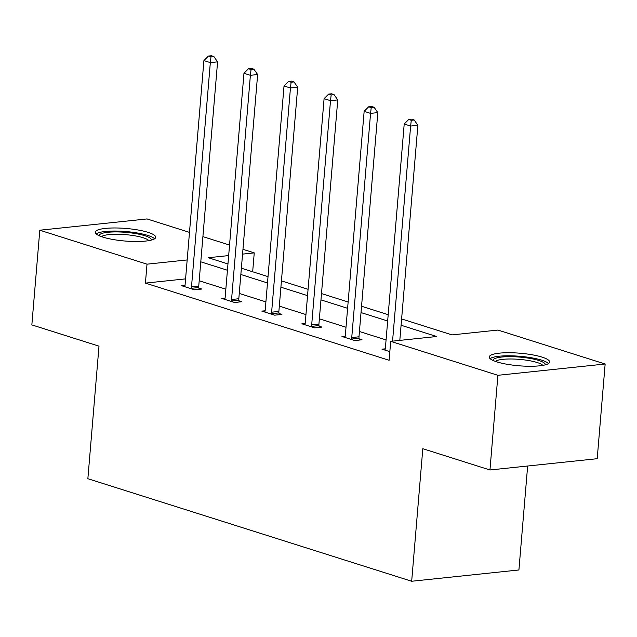 <?xml version="1.0" encoding="UTF-8"?>
<svg xmlns="http://www.w3.org/2000/svg" width="637" height="637" viewBox="0 0 637 637"><rect width="100%" height="100%" fill="white"/><g stroke="black" fill="none" stroke-linecap="round" stroke-linejoin="round"><path stroke-width="0.96" d="M496.82 361.872A30.305 6.306 -175.2 0 1 489.232 356.959A30.305 6.306 -175.2 0 1 508.963 352.723A30.305 6.306 -175.2 0 1 542.039 357.118A30.305 6.306 -175.2 0 1 549.627 362.031A30.305 6.306 -175.2 0 1 529.896 366.267A30.305 6.306 -175.2 0 1 496.82 361.872M102.915 237.123A30.305 6.306 -175.2 0 1 95.319 232.21A30.305 6.306 -175.2 0 1 115.058 227.966A30.305 6.306 -175.2 0 1 148.126 232.362A30.305 6.306 -175.2 0 1 155.723 237.282A30.305 6.306 -175.2 0 1 135.984 241.519A30.305 6.306 -175.2 0 1 102.915 237.123M527.651 466.013L518.916 569.972L411.677 581.255L87.866 478.706L98.998 346.162L31.85 324.894L39.797 230.22L147.043 218.937L189.484 232.378M202.9 236.63L229.543 245.062M242.96 249.314L254.251 252.889L242.554 254.115M252.666 271.768L254.251 252.889M401.613 318.938L451.999 334.895L497.943 330.062L605.15 364.014L497.903 375.304L390.696 341.344L436.64 336.511L401.079 325.252M497.903 375.304L489.957 469.979L597.203 458.696L605.15 364.014M345.238 336.137L341.95 336.479L354.785 340.548L362.031 339.784L359.157 338.876M265.119 310.76L261.831 311.111L274.666 315.172L281.912 314.415L279.038 313.5M185.001 285.392L181.712 285.734L194.548 289.803L201.794 289.039L198.927 288.131M386.078 339.943L359.435 331.503M346.018 327.251L319.376 318.818M305.959 314.567L279.317 306.126M265.9 301.882L239.257 293.442M225.84 289.19L199.198 280.758M185.582 278.879L145.419 283.107L389.111 360.287L390.696 341.344M225.06 298.076L221.772 298.419L234.607 302.487L241.853 301.723L238.986 300.815M305.179 323.445L301.89 323.795L314.726 327.864L321.972 327.1L319.097 326.192M385.289 348.821L382.001 349.164L389.836 351.648M489.957 469.979L422.809 448.711L411.677 581.255M145.419 283.107L147.012 264.172L39.797 230.22M228.659 255.58L208.307 257.722L227.958 263.949M241.375 268.193L268.018 276.633M281.435 280.877L308.077 289.317M321.494 293.569L348.136 302.002M361.553 306.254L388.196 314.694M187.174 259.944L147.012 264.172M387.662 321.008L361.02 312.568M347.603 308.316L320.96 299.884M307.544 295.632L280.901 287.191M267.492 282.947L240.842 274.507M227.433 270.255L200.79 261.823M191.506 286.817L198.752 286.053L217.575 61.861L210.329 62.625L191.506 286.817A3.886 2.572 -96 0 0 191.57 288.29L191.681 288.895M210.99 56.86L213.889 56.558L211.325 55.745L208.426 56.048L210.99 56.86L210.329 62.625L203.912 60.587L185.088 284.779A3.886 2.572 -96 0 1 184.786 286.14L184.587 286.642M198.752 286.053A3.886 2.572 -96 0 0 198.816 287.526L199.134 289.317M217.575 61.861L213.889 56.558M208.426 56.048L203.912 60.587M231.565 299.501L238.811 298.737L257.635 74.545L250.389 75.309L231.565 299.501A3.886 2.572 -96 0 0 231.629 300.975L231.733 301.58M251.05 69.544L253.948 69.242L251.384 68.43L248.486 68.732L251.05 69.544L250.389 75.309L243.971 73.279L225.148 297.471A3.886 2.572 -96 0 1 224.837 298.825L224.646 299.334M238.811 298.737A3.886 2.572 -96 0 0 238.875 300.21L239.186 302.01M257.635 74.545L253.948 69.242M248.486 68.732L243.971 73.279M271.625 312.186L278.871 311.429L297.694 87.229L290.448 87.994L271.625 312.186A3.886 2.572 -96 0 0 271.688 313.659L271.792 314.264M291.109 82.237L294.007 81.926L291.443 81.114L288.545 81.417L291.109 82.237L290.448 87.994L284.03 85.963L265.207 310.155A3.886 2.572 -96 0 1 264.896 311.509L264.697 312.019M278.871 311.429A3.886 2.572 -96 0 0 278.934 312.902L279.245 314.694M297.694 87.229L294.007 81.926M288.545 81.417L284.03 85.963M99.125 235.698A26.228 5.454 -175.2 0 1 100.471 234.05A26.228 5.454 -175.2 0 1 129.972 232.768A26.228 5.454 -175.2 0 1 151.383 240.085M148.883 240.627A24.286 5.048 4.8 0 0 126.731 234.742A24.286 5.048 4.8 0 0 102.151 236.216A24.286 5.048 4.8 0 0 101.506 236.653M154.592 238.795A30.114 6.266 4.8 0 0 126.89 231.629A30.114 6.266 4.8 0 0 96.8 233.5A30.114 6.266 4.8 0 0 96.179 233.89M493.038 360.446A26.228 5.454 -175.2 0 1 494.384 358.798A26.228 5.454 -175.2 0 1 523.877 357.516A26.228 5.454 -175.2 0 1 545.296 364.834M542.796 365.375A24.286 5.048 4.8 0 0 520.636 359.491A24.286 5.048 4.8 0 0 496.064 360.964A24.286 5.048 4.8 0 0 495.411 361.402M548.505 363.544A30.114 6.266 4.8 0 0 520.803 356.378A30.114 6.266 4.8 0 0 490.713 358.249A30.114 6.266 4.8 0 0 490.092 358.639M311.684 324.878L318.93 324.114L337.753 99.921L330.507 100.678L311.684 324.878A3.886 2.572 -96 0 0 311.748 326.351L311.851 326.948M331.168 94.921L334.067 94.618L331.503 93.798L328.604 94.109L331.168 94.921L330.507 100.678L324.09 98.647L305.258 322.84A3.886 2.572 -96 0 1 304.956 324.193L304.757 324.703M318.93 324.114A3.886 2.572 -96 0 0 318.994 325.587L319.304 327.378M337.753 99.921L334.067 94.618M328.604 94.109L324.09 98.647M351.743 337.562L358.989 336.798L377.813 112.606L370.567 113.37L351.743 337.562A3.886 2.572 -96 0 0 351.807 339.035L351.911 339.64M371.228 107.605L374.126 107.303L371.562 106.49L368.664 106.793L371.228 107.605L370.567 113.37L364.149 111.332L345.318 335.532A3.886 2.572 -96 0 1 345.015 336.885L344.816 337.387M358.989 336.798A3.886 2.572 -96 0 0 359.053 338.271L359.364 340.062M377.813 112.606L374.126 107.303M368.664 106.793L364.149 111.332M399.813 340.389L417.872 125.29L410.626 126.054L392.559 341.153M411.287 120.289L414.185 119.987L411.613 119.175L408.715 119.477L411.287 120.289L410.626 126.054L404.208 124.024L385.377 348.216A3.886 2.572 -96 0 1 385.074 349.57L384.875 350.079M417.872 125.29L414.185 119.987M408.715 119.477L404.208 124.024M191.57 288.29L198.816 287.526M231.629 300.975L238.875 300.21M271.688 313.659L278.934 312.902M311.748 326.351L318.994 325.587M351.807 339.035L359.053 338.271"/></g></svg>
